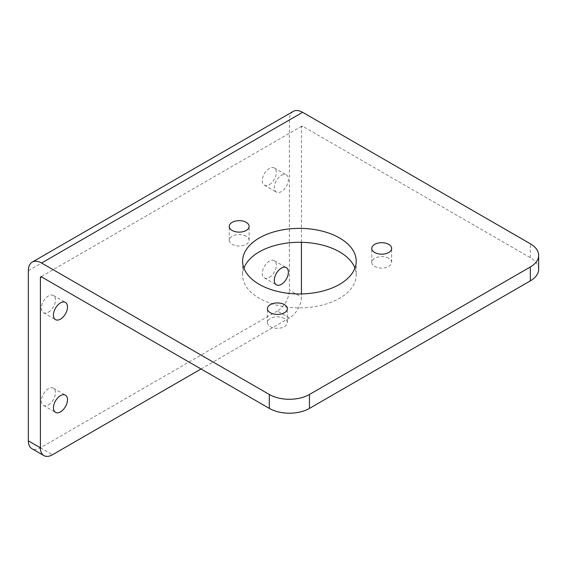 <?xml version="1.0" encoding="UTF-8"?>
<svg xmlns="http://www.w3.org/2000/svg" width="567" height="567" viewBox="0 0 567 567"><rect width="100%" height="100%" fill="white"/><g stroke="black" fill="none" stroke-linecap="round" stroke-linejoin="round"><path stroke-width="0.43" stroke-dasharray="2.83 2.13" d="M243.923 268.12A56.792 32.787 0 0 0 242.626 275.08A56.792 32.787 0 0 0 259.261 298.263A56.792 32.787 0 0 0 321.156 305.372A56.792 32.787 0 0 0 356.211 275.08A56.792 32.787 0 0 0 354.921 268.12M284.4 318.526A9.937 5.741 0 0 0 273.57 317.286A9.937 5.741 0 0 0 267.433 322.588A9.937 5.741 0 0 0 270.346 326.642A9.937 5.741 0 0 0 281.175 327.889A9.937 5.741 0 0 0 287.313 322.588A9.937 5.741 0 0 0 284.4 318.526M388.735 258.29A9.937 5.741 0 0 0 377.906 257.049A9.937 5.741 0 0 0 371.768 262.351A9.937 5.741 0 0 0 374.681 266.405A9.937 5.741 0 0 0 385.51 267.652A9.937 5.741 0 0 0 391.648 262.351A9.937 5.741 0 0 0 388.735 258.29M246.213 236.241A9.937 5.741 0 0 0 235.376 235A9.937 5.741 0 0 0 229.245 240.302A9.937 5.741 0 0 0 232.158 244.356A9.937 5.741 0 0 0 242.988 245.603A9.937 5.741 0 0 0 249.119 240.302A9.937 5.741 0 0 0 246.213 236.241M281.352 175.38A9.937 5.741 -60 0 1 286.321 174.891A9.937 5.741 -60 0 1 287.845 182.85A9.937 5.741 -60 0 1 281.352 191.611A9.937 5.741 -60 0 1 276.377 192.107A9.937 5.741 -60 0 1 274.853 184.14A9.937 5.741 -60 0 1 281.352 175.38M269.304 184.658A9.937 5.741 120 0 0 275.796 175.898A9.937 5.741 120 0 0 274.272 167.931A9.937 5.741 120 0 0 269.304 168.427A9.937 5.741 120 0 0 262.812 177.188A9.937 5.741 120 0 0 264.335 185.147A9.937 5.741 120 0 0 269.304 184.658M48.429 312.176A9.937 5.741 120 0 0 54.921 303.416A9.937 5.741 120 0 0 53.397 295.457A9.937 5.741 120 0 0 48.429 295.946A9.937 5.741 120 0 0 41.937 304.706A9.937 5.741 120 0 0 43.461 312.665A9.937 5.741 120 0 0 48.429 312.176M48.429 404.916A9.937 5.741 120 0 0 54.921 396.163A9.937 5.741 120 0 0 53.397 388.197A9.937 5.741 120 0 0 48.429 388.686A9.937 5.741 120 0 0 41.937 397.446A9.937 5.741 120 0 0 43.461 405.412A9.937 5.741 120 0 0 48.429 404.916M269.304 277.398A9.937 5.741 120 0 0 275.796 268.638A9.937 5.741 120 0 0 274.272 260.678A9.937 5.741 120 0 0 269.304 261.167A9.937 5.741 120 0 0 262.812 269.927A9.937 5.741 120 0 0 264.335 277.894A9.937 5.741 120 0 0 269.304 277.398M301.431 242.307L301.431 126.923A1.701 0.985 60 0 1 301.779 126.143A1.701 0.985 60 0 1 302.636 126.228L530.336 257.687A28.4 16.393 180 0 1 538.65 269.282M201.037 368.982L289.383 317.974A17.038 9.837 120 0 0 301.431 297.108L301.431 293.933M293.259 111.387A18.739 10.823 -120 0 0 289.383 119.97L289.383 290.148L301.431 297.108M289.383 317.974L277.334 311.021A17.038 9.837 120 0 0 289.383 290.148M277.334 311.021L40.399 447.81A17.038 9.837 -60 0 1 31.88 448.653M301.431 126.923L302.636 126.228M530.336 257.687L530.336 243.775M28.35 270.672L289.383 119.97M40.399 447.81L52.447 454.769M242.626 261.167L242.626 275.08M267.433 322.588L267.433 308.675M371.768 262.351L371.768 248.438M229.245 240.302L229.245 226.389M274.272 167.931L286.321 174.891M53.397 295.457L65.446 302.409M53.397 388.197L65.446 395.149M274.272 260.678L286.321 267.631M356.211 261.167L356.211 275.08M287.313 322.588L287.313 308.675M391.648 262.351L391.648 248.438M249.119 240.302L249.119 226.389M301.779 126.143L40.753 276.852M264.335 185.147L276.377 192.107M43.461 312.665L55.509 319.625M43.461 405.412L55.509 412.365M264.335 277.894L276.377 284.847"/><path stroke-width="0.85" d="M354.921 268.12A56.792 32.787 0 0 0 339.576 251.89A56.792 32.787 0 0 0 283.408 243.619A56.792 32.787 0 0 0 243.923 268.12M259.261 284.351A56.792 32.787 180 0 1 242.626 261.167A56.792 32.787 180 0 1 277.688 230.875A56.792 32.787 180 0 1 339.576 237.984A56.792 32.787 180 0 1 356.211 261.167A56.792 32.787 180 0 1 321.156 291.459A56.792 32.787 180 0 1 259.261 284.351M270.346 312.729A9.937 5.741 180 0 1 267.433 308.675A9.937 5.741 180 0 1 273.57 303.373A9.937 5.741 180 0 1 284.4 304.614A9.937 5.741 180 0 1 287.313 308.675A9.937 5.741 180 0 1 281.175 313.976A9.937 5.741 180 0 1 270.346 312.729M374.681 252.492A9.937 5.741 180 0 1 371.768 248.438A9.937 5.741 180 0 1 377.906 243.137A9.937 5.741 180 0 1 388.735 244.377A9.937 5.741 180 0 1 391.648 248.438A9.937 5.741 180 0 1 385.51 253.74A9.937 5.741 180 0 1 374.681 252.492M232.158 230.443A9.937 5.741 180 0 1 229.245 226.389A9.937 5.741 180 0 1 235.376 221.087A9.937 5.741 180 0 1 246.213 222.335A9.937 5.741 180 0 1 249.119 226.389A9.937 5.741 180 0 1 242.988 231.69A9.937 5.741 180 0 1 232.158 230.443M60.478 302.898A9.937 5.741 -60 0 1 65.446 302.409A9.937 5.741 -60 0 1 66.97 310.376A9.937 5.741 -60 0 1 60.478 319.129A9.937 5.741 -60 0 1 55.509 319.625A9.937 5.741 -60 0 1 53.985 311.659A9.937 5.741 -60 0 1 60.478 302.898M60.478 395.646A9.937 5.741 -60 0 1 65.446 395.149A9.937 5.741 -60 0 1 66.97 403.116A9.937 5.741 -60 0 1 60.478 411.876A9.937 5.741 -60 0 1 55.509 412.365A9.937 5.741 -60 0 1 53.985 404.406A9.937 5.741 -60 0 1 60.478 395.646M281.352 268.127A9.937 5.741 -60 0 1 286.321 267.631A9.937 5.741 -60 0 1 287.845 275.597A9.937 5.741 -60 0 1 281.352 284.358A9.937 5.741 -60 0 1 276.377 284.847A9.937 5.741 -60 0 1 274.853 276.88A9.937 5.741 -60 0 1 281.352 268.127M538.65 255.37A28.4 16.393 180 0 1 530.336 266.965L309.462 394.483A28.4 16.393 180 0 1 269.304 394.483L41.604 263.024A18.739 10.823 -120 0 0 32.234 262.096L293.259 111.387A18.739 10.823 -120 0 1 302.636 112.316L530.336 243.775A28.4 16.393 180 0 1 538.65 255.37L538.65 269.282A28.4 16.393 180 0 1 530.336 280.878L309.462 408.396A28.4 16.393 180 0 1 269.304 408.396L41.604 276.93L40.399 277.632A1.701 0.985 60 0 1 40.753 276.852A1.701 0.985 60 0 1 41.604 276.93M301.431 293.933L301.431 242.307M32.234 262.096A18.739 10.823 -120 0 0 28.35 270.672L28.35 440.857L40.399 447.81L40.399 277.632M40.399 447.81A17.038 9.837 120 0 0 43.928 455.613A17.038 9.837 120 0 0 52.447 454.769L201.037 368.982M43.928 455.613L31.88 448.653A17.038 9.837 -60 0 1 28.35 440.857M309.462 408.396L309.462 394.483M269.304 394.483L269.304 408.396M530.336 280.878L530.336 266.965M302.636 112.316L41.604 263.024"/></g></svg>

